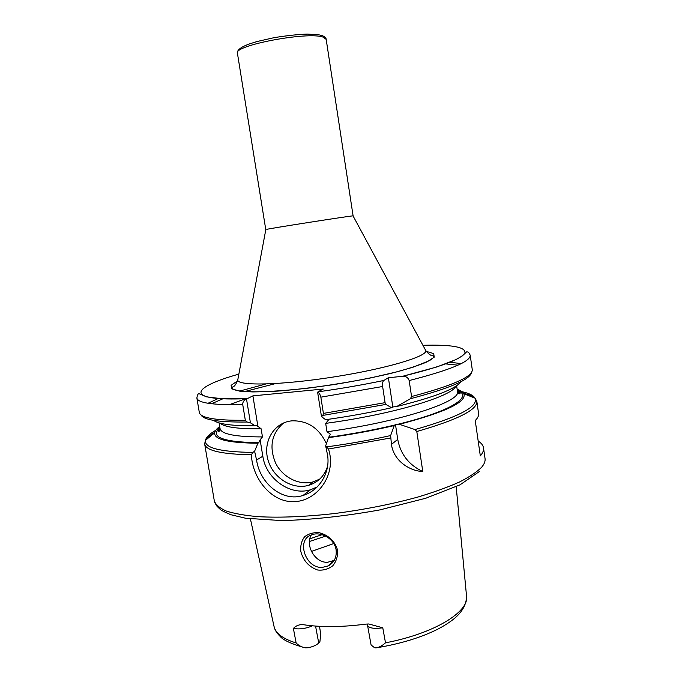 <?xml version="1.0" encoding="UTF-8"?>
<svg xmlns="http://www.w3.org/2000/svg" width="682" height="682" viewBox="0 0 682 682"><rect width="100%" height="100%" fill="white"/><g stroke="black" fill="none" stroke-linecap="round" stroke-linejoin="round"><path stroke-width="1.02" d="M265.818 229.587L265.827 229.544C265.613 229.067 353.106 215.367 353.046 215.887L353.063 215.921M383.872 380.454L388.382 377.726L402.431 376.336C405.756 376.055 407.998 377.453 409.174 380.547L411.561 396.532L410.359 398.74L396.745 406.515L392.815 406.975L391.553 407.734L385.893 404.426L385.083 402.661L382.628 386.506C382.372 383.173 382.781 381.161 383.855 380.462L383.872 380.454C362.798 384.853 340.847 388.646 318.025 391.835L317.624 392.193L321.495 416.651L322.944 415.406L323.413 413.403L320.847 397.171C320.208 394.494 319.133 392.832 317.624 392.193M246.509 399.03C243.96 400.036 242.698 401.868 242.724 404.528L245.324 420.274L247.123 422.022L250.43 422.823L246.509 399.03L252.894 395.867L323.242 389.038L318.025 391.835C340.829 388.663 362.773 384.861 383.855 380.462M422.789 471.543C410.317 471.092 393.77 461.399 391.442 444.417L390.633 435.559L394.256 425.551L395.475 424.511L399.43 424.306L414.98 429.575L416.796 431.518L422.789 471.543C408.893 464.996 400.539 454.272 397.725 439.378L395.475 424.511M392.815 406.975L388.382 377.726M396.745 406.515C434.417 397.163 455.857 388.876 461.066 381.639M321.495 416.651L325.655 419.703C348.809 416.472 370.778 412.482 391.553 407.734M256.568 460.018L254.599 451.245L252.834 452.405L251.402 454.732C252.229 478.304 271.555 503.086 294.829 501.645C317.249 500.537 335.373 475.78 329.321 451.859L328.511 449.012L325.664 445.866L327.531 454.911C330.659 473.291 318.477 491.1 303.004 495.447C283.132 502.293 259.961 483.973 256.568 460.035L262.817 456.224L260.115 439.805L262.468 436.915L261.138 428.799L257.907 426.361L255.946 425.27L255.068 425.738L250.43 422.823M327.505 419.447L328.187 420.385L325.681 423.369L326.993 431.697L330.361 434.187L328.494 437.665C351.614 434.477 373.531 430.436 394.256 425.551M399.43 424.306C445.38 412.218 466.863 402.048 463.871 393.795C462.967 392.022 460.725 390.539 457.162 389.328M328.494 437.665L325.664 445.866M336.081 549.666C336.917 557.134 334.299 562.548 328.247 565.907L322.313 567.39C305.212 568.694 295.979 539.368 311.512 534.91C320.208 531.108 334.274 538.294 336.081 549.666L337.581 550.348C335.382 541.585 328.281 534.927 319.338 532.761C313.618 532.284 308.707 533.614 304.615 536.768C301.606 540.69 300.327 545.523 300.771 551.269C303.175 560.578 308.776 566.819 317.573 569.99C323.166 570.621 328.23 569.223 332.765 565.787C336.286 561.448 337.897 556.307 337.581 550.348M374.563 647.73L375.893 647.9C378.919 647.533 382.116 645.845 385.509 642.819L382.773 627.807L368.843 623.979L365.782 624.124C341.835 627.21 320.932 627.389 303.081 624.661L301.47 624.542C298.043 624.925 295.349 626.229 293.388 628.446L296.133 642.964C298.699 645.624 301.87 647.252 305.647 647.84L308.298 647.721C313.26 646.63 316.729 645.053 318.724 642.981L315.553 626.076M311.273 535.012C304.939 544.944 314.803 563.119 327.607 562.275L334.197 560.416M478.184 441.075C481.33 443.036 483.103 445.286 483.504 447.835C483.87 450.308 482.813 453.001 480.324 455.917L475.235 420.572C477.775 418.006 478.892 415.662 478.576 413.548L476.829 401.34L475.073 398.245M254.599 451.245L257.941 443.215L258.759 442.746L260.115 439.805M219.715 426.514C216.688 428.756 215.009 430.853 214.685 432.814C213.875 439.455 228.3 442.925 257.941 443.215M367.095 623.996L367.581 625.394C369.022 628.19 374.086 628.992 382.773 627.807M293.388 628.446C299.543 629.503 305.894 628.625 312.45 625.82M367.564 625.411L371.093 644.993L374.571 647.73M319.483 626.323L320.736 634.115L319.909 641.643L318.724 642.981M333.737 543.545L311.444 551.431M319.73 479.088L313.319 481.824C299.347 485.78 282.791 477.494 275.698 463.274C268.878 446.923 271.513 433.479 283.61 422.951M327.599 466.275C324.342 476.096 318 482.455 308.554 485.354C292.143 490.068 272.732 477.639 267.932 459.711C262.826 441.834 273.695 423.104 290.882 420.956L292.16 420.82C307.752 420.564 319.167 428.185 326.414 443.675M245.682 398.723L229.254 404.707M213.645 420.385C218.436 424.17 232.247 425.96 255.068 425.738M257.907 426.361L252.894 395.867M317.079 487.016L310.506 489.77C290.353 496.215 265.937 478.764 262.817 456.224M237.566 380.888L231.113 385.33L231.727 388.868L239.911 391.178C249.109 392.031 261.743 391.997 277.813 391.093C295.459 389.661 314.436 387.444 334.76 384.443C355.024 381.093 373.779 377.393 391.016 373.369C406.591 369.312 418.629 365.484 427.128 361.861L434.212 357.163L433.718 353.6L426.216 351.349M425.218 349.559L425.815 350.667C427.426 356.422 385.824 368.843 333.592 376.984C281.368 385.202 237.967 386.089 237.737 380.121L237.967 378.885M402.363 376.345C441.305 366.771 462.183 358.86 464.996 352.603C465.243 346.925 451.22 344.495 422.925 345.305M238.853 374.128C190.338 387.598 183.705 401.289 246.969 398.672M265.767 229.578L237.438 53.273C232.988 45.515 308.247 31.227 323.183 37.169L326.184 39.377L353.106 215.896M391.442 444.417L397.725 439.378M410.359 398.74C449.762 388.331 470.12 379.601 471.433 372.534M457.997 365.168L445.661 363.898M322.944 415.406L385.893 404.426M411.561 396.532C452.592 385.628 472.831 376.669 472.268 369.653L470.196 355.177C470.665 361.571 450.325 370.028 409.174 380.547M461.177 363.634L450.018 362.21M323.413 413.403L385.083 402.661M320.847 397.171L382.628 386.506M416.796 431.518C457.571 419.788 477.579 409.729 476.829 401.34L474.953 398.109C473.342 395.364 469.028 393.224 462.021 391.707M474.911 398.1C472.711 396.157 468.952 394.58 463.632 393.369M460.026 392.636L457.724 392.261M414.98 429.575C458.833 417 478.824 406.515 474.953 398.109L463.871 393.795M457.98 390.931L457.383 390.837M326.968 446.829C348.971 443.863 370.198 440.112 390.633 435.559M328.511 449.012L390.471 438.014M329.21 437.188C352.449 433.965 374.392 429.882 395.057 424.954M326.993 431.697C399.098 422.218 462.004 401.417 457.452 391.349C458.543 393.812 459.463 394.409 460.222 393.139L457.349 390.598M396.89 424.511C451.39 411.34 473.76 396.472 457.307 390.292M302.441 647.09C290.472 643.458 283.056 639.912 280.191 636.442C276.56 632.87 274.488 629.426 273.968 626.119C275.409 633.211 282.8 638.829 296.133 642.964M385.509 642.819C434.477 633.561 469.6 611.643 466.522 595.966L456.181 486.701M322.057 534.679L309.773 538.797M220.073 429.481L217.993 430.538M214.787 432.337C210.09 435.116 206.996 437.767 205.487 440.291M205.384 440.478L204.66 443.965C205.87 450.64 221.454 454.229 251.402 454.749M215.81 430.257C209.604 433.854 206.152 437.205 205.461 440.308L204.66 443.965L214.319 500.903C215.691 504.757 219.706 508.141 226.364 511.074C234.565 513.665 245.264 515.532 258.452 516.692C280.328 517.851 305.886 516.777 335.118 513.461C364.665 509.573 392.338 504.083 418.117 496.982C434.084 492.165 447.852 487.187 459.429 482.038C469.523 476.906 476.931 471.961 481.663 467.213C484.305 464.075 485.431 461.177 485.038 458.509L483.504 447.835M265.784 384.009L239.476 391.118M218.223 398.51L208.036 403.275M246.935 398.689L222.221 398.774L206.535 396.839L199.212 393.77C198.215 393.309 197.439 394.716 196.868 397.981L199.306 412.397C200.32 417.947 215.657 420.572 245.324 420.274M275.622 383.565L244.378 391.63M222.895 398.782L211.531 403.761M200.985 414.886C203.458 419.967 218.837 422.346 247.123 422.022M196.868 397.981C197.789 403.028 213.074 405.21 242.724 404.528M219.962 428.015L219.425 428.296M214.685 432.814L205.461 440.308C204.174 447.895 219.962 451.927 252.834 452.413M219.877 427.478C209.434 436.957 222.392 442.047 258.759 442.746M219.928 427.776L217.959 431.075C219.075 432.047 219.766 431.203 220.047 428.526C221.156 434.127 235.299 436.923 262.468 436.915M220.047 423.155C224.378 427.137 238.078 429.021 261.138 428.799M325.681 423.369C391.656 414.605 452.243 396.404 455.815 386.234M325.646 536.112L309.381 541.525M353.046 215.887L425.815 350.667C432.107 358.161 432.635 354.239 433.769 356.567C433.692 357.632 432.141 359.039 429.089 360.778L413.164 367.155L397.512 371.699L371.085 377.845C351.392 381.758 330.463 385.177 308.307 388.118C286.619 390.505 268.197 391.775 253.048 391.937C239.749 391.536 233.815 390.334 231.974 388.169C232.605 385.364 233.892 389.32 237.737 380.121L265.827 229.544M237.438 53.273C238.171 53.026 234.395 49.436 249.331 43.963L257.029 41.534L274.249 37.629C287.403 35.541 298.409 34.364 307.284 34.1L318.298 34.688L322.262 35.634C324.854 36.751 326.167 37.996 326.184 39.377M402.431 376.336L436.889 366.942L456.241 359.474L462.234 355.953L466.59 351.895C467.485 352.441 467.971 350.48 470.196 355.177M273.968 626.119L250.413 518.925M328.255 565.898L333.515 560.783M466.522 595.966C466.701 606.52 459.336 614.371 454.289 618.565C449.719 622.291 444.127 625.871 437.512 629.307C421.016 637.525 401.059 643.629 377.64 647.619M308.554 485.354L313.319 481.824M220.047 428.526L219.101 422.891M303.004 495.447L310.506 489.77M457.452 391.349L456.633 385.697M214.319 500.903C213.909 501.031 214.821 502.856 217.064 506.368C221.19 510.025 219.169 509.71 230.883 514.731L245.486 518.209L282.16 520.622C312.927 519.675 345.484 516.104 379.831 509.914L425.721 498.261L459.992 484.851L479.455 471.475"/></g></svg>
